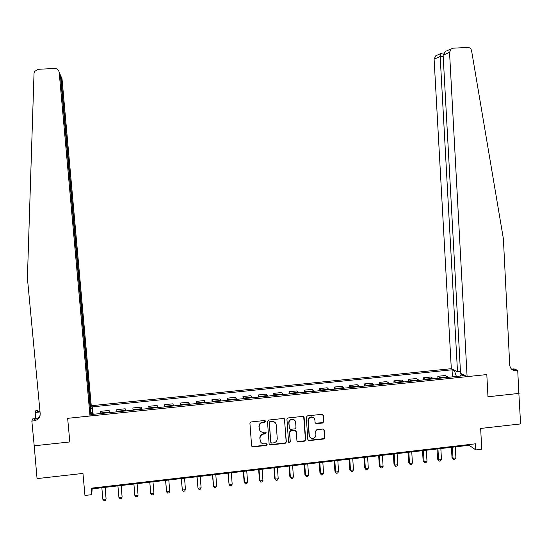 <?xml version="1.0" encoding="UTF-8"?>
<svg xmlns="http://www.w3.org/2000/svg" width="548" height="548" viewBox="0 0 548 548"><rect width="100%" height="100%" fill="white"/><g stroke="black" fill="none" stroke-linecap="round" stroke-linejoin="round"><path stroke-width="0.82" d="M265.417 421.289L264.554 420.501L251.094 421.953L249.929 423.344L251.607 445.819L252.758 446.935L266.301 445.435L267.116 444.462L266.307 443.688L263.841 443.907C261.697 443.654 260.464 442.469 260.142 440.345L260.005 438.475C260.067 436.037 261.307 434.557 263.725 434.043L265.451 433.858L266.266 432.886L265.431 432.105L263.115 432.324C260.903 432.125 259.629 430.934 259.286 428.748L259.142 426.878C259.211 424.426 260.451 422.953 262.876 422.446L264.602 422.255L265.417 421.289M259.766 430.365L258.957 426.577C259.026 424.131 260.266 422.659 262.684 422.152L264.41 421.967L265.164 420.741M251.676 446.147L252.779 446.599L266.109 445.113L266.876 443.935M260.581 441.887L259.814 438.167C259.882 435.722 261.122 434.249 263.533 433.742L265.259 433.55L266.02 432.351M322.621 423.015L323.772 421.645L323.347 415.398L322.128 414.288L307.442 415.87L306.284 417.24L307.832 439.537L308.983 440.64L323.71 439.003L324.854 437.633L324.348 430.112L323.169 429.002L316.806 429.7L315.655 431.07L315.908 434.811C315.792 437.051 314.621 438.277 312.394 438.503C310.6 438.318 309.572 437.331 309.298 435.544L308.284 420.871C308.38 418.706 309.497 417.473 311.641 417.172C313.524 417.295 314.614 418.282 314.901 420.152L315.073 422.597L316.271 423.707L322.621 423.015L322.354 422.727L323.505 421.357L322.875 414.514M34.147 445.182L37.052 478.61L82.96 473.424L84.961 495.461L91.694 494.673L91.112 488.206L475.479 443.812L475.808 449.922L481.76 449.23L480.651 428.447L520.6 423.926L518.846 393.286M511.558 369.133L514.072 368.873L517.723 370.414L518.86 393.423L487.973 396.766L519.093 393.402M33.928 445.825L69.822 441.948L67.651 418.336L486.809 374.572L487.973 396.766L486.809 374.572L467.102 376.627L449.538 52.327L443.127 55.177L460.546 373.332L467.102 376.627M284.761 419.569L283.528 418.453L268.65 420.056L267.486 421.439L269.123 443.859L270.274 444.969L285.2 443.318L286.357 441.935L284.391 418.788M288.104 417.96L302.886 416.364L304.113 417.48L305.668 439.777L304.517 441.154L298.078 441.859L296.927 440.756L296.29 431.714L294.961 430.605L290.789 431.064L289.639 432.447L290.303 441.873L289.371 442.839L288.563 442.065L286.947 419.336L288.104 417.96M460.443 371.503L457.512 371.811L451.305 368.688L91.263 405.726L62.013 78.727L60.91 76.261L60.479 76.288M92.03 414.432L91.783 412.754L91.585 414.48L463.738 375.695L461.094 374.366L460.484 376.038M91.783 412.754L90.386 412.897M90.906 408.623L92.276 408.479L92.591 414.37M93.139 414.315L92.468 406.849L92.276 408.479M92.468 406.849L452.038 369.797L454.545 371.058L455.765 370.934M462.341 374.236L461.094 374.366M91.694 494.673L92.18 488.857L469.115 445.277L475.808 449.922M92.112 488.09L92.18 488.857M469.074 444.551L469.115 445.277M109.292 412.63L109.1 410.445L100.709 411.315L100.579 413.541M125.362 410.959L125.177 408.774L116.827 409.644L116.847 411.843M141.425 409.288L141.172 407.116L132.863 407.979L133.041 410.157M149.008 408.493L148.823 406.321L149.152 408.479M157.495 407.609L157.098 405.458L148.823 406.321M164.886 406.842L164.708 404.671L165.181 406.808M173.483 405.945L172.935 403.814L164.708 404.671M180.689 405.191L180.511 403.027L181.128 405.15M189.396 404.287L188.704 402.177L180.511 403.027M196.41 403.554L196.239 401.396L196.999 403.492M205.226 402.636L204.39 400.547L196.239 401.396M212.062 401.924L211.891 399.766L212.795 401.848M220.981 400.992L220.001 398.923L211.891 399.766M227.632 400.3L227.468 398.149L228.516 400.211M236.654 399.362L235.537 397.314L227.468 398.149M243.127 398.684L242.963 396.54L244.155 398.581M252.258 397.738L250.998 395.704L242.963 396.54M258.546 397.081L258.389 394.937L259.718 396.958M267.78 396.115L266.383 394.108L258.389 394.937M273.89 395.478L273.74 393.348L275.206 395.341M283.227 394.505L281.693 392.519L273.74 393.348M289.166 393.889L289.015 391.758L290.618 393.738M298.598 392.902L296.927 390.936L289.015 391.758M304.366 392.306L304.215 390.176L305.955 392.142M313.901 391.313L312.093 389.361L304.215 390.176M319.491 390.731L319.347 388.607L321.217 390.546M329.122 389.724L327.183 387.792L319.347 388.607M334.547 389.162L334.403 387.046L336.404 388.964M344.274 388.148L342.205 386.23L334.403 387.046M349.528 387.6L349.391 385.484L351.521 387.388M359.351 386.573L357.152 384.682L349.391 385.484M364.441 386.045L364.304 383.936L366.564 385.826M374.359 385.011L372.03 383.134L364.304 383.936M379.278 384.497L379.148 382.394L381.538 384.264M389.292 383.456L386.833 381.6L379.148 382.394M394.046 382.956L393.916 380.86L396.437 382.71M404.157 381.908L401.574 380.065L393.916 380.86M408.746 381.429L408.623 379.332L411.267 381.161M418.953 380.367L416.24 378.545L408.623 379.332M423.378 379.901L423.255 377.812L426.022 379.627M433.674 378.832L430.838 377.024L423.255 377.812M437.941 378.387L437.818 376.305L440.715 378.093M448.326 377.305L445.366 375.517L437.818 376.305M452.436 376.873L452.038 369.797M109.1 410.445L109.052 412.658M125.177 408.774L125.28 410.966M456.395 376.462L454.545 371.058M269.219 444.25L270.267 444.647L284.981 442.996L286.138 441.62L284.542 419.289M270.157 421.659L269.342 422.624L270.781 442.298L271.589 443.079L273.527 442.866C275.939 442.359 277.178 440.887 277.24 438.448L276.274 425.015C275.918 422.782 274.603 421.59 272.342 421.433L269.959 421.364L269.342 422.624M270.822 442.524L269.143 422.33M275.459 422.892L272.137 421.145L271.972 421.46M269.959 421.364L271.774 421.172M297.057 441.222L298.016 441.537L304.27 440.839L305.421 439.469L303.695 416.644M295.913 430.913L294.872 430.296L290.563 430.762L289.413 432.139L290.303 441.873M288.625 442.318L289.145 442.524L290.077 441.558M295.625 422.309C295.331 420.446 294.242 419.453 292.351 419.33C290.187 419.617 289.063 420.857 288.967 423.035L289.337 428.221L290.666 429.331L294.838 428.872L295.995 427.495L295.625 422.309M294.797 420.364L292.125 419.042C289.961 419.336 288.837 420.569 288.741 422.741L288.967 423.035M289.474 428.707L288.741 422.741M315.258 423.159L322.354 422.727M313.949 418.069L311.387 416.891C309.243 417.192 308.127 418.419 308.038 420.583L308.284 420.871M309.887 437.188L309.051 435.235L308.038 420.583M307.976 440.037L308.901 440.325L323.443 438.695L324.587 437.325L323.895 429.248M101.839 487.741L102.873 499.351L106.093 498.975L105.175 487.357M102.873 499.351L103.997 500.557L105.278 500.406L106.093 498.975L105.058 487.371M90.352 409.801L90.769 409.76L60.91 76.261L59.855 73.898M90.769 409.76L91.263 405.726M34.209 445.798L69.822 441.948L67.651 418.336L90.002 416L90.523 411.726L60.369 75.055L59.198 72.439C58.718 69.911 57.191 68.589 54.608 68.466L37.901 69.315L34.408 71.637L34.031 73.22L27.4 278.035L40.175 413.535C40.141 417.583 38.052 420.021 33.921 420.857L31.853 421.07L34.209 445.798M35.736 418.597L35.154 412.459L35.921 410.466L37.887 410.26L37.326 411.767L39.983 411.493M31.853 421.07L32.681 418.912L37.1 418.453M90.002 416L59.198 72.439M40.031 411.959L35.154 412.459M40.066 415.48C38.874 417.638 37.031 418.884 34.531 419.22L33.921 420.857M39.936 410.952L37.326 411.767M446.832 50.779L453.052 48.19L467.718 47.443C469.766 47.512 471.047 48.601 471.575 50.704L503.386 238.77L509.715 365.057C510.25 368.715 512.298 370.564 515.86 370.606L517.723 370.414M457.512 371.811L440.167 56.492L434.105 59.191L435.77 55.793L436.722 55.362M451.305 368.688L434.105 59.191M512.058 369.551L513.195 369.427L515.949 370.599M451.292 48.765L449.538 52.327M511.88 369.414L513.195 369.427M442.25 53.074L441.222 53.327L440.167 56.492L443.188 56.334M445.503 51.382L443.127 55.177M117.909 485.884L118.923 497.468L122.122 497.091L121.177 485.507M118.923 497.468L120.019 498.673L121.3 498.522L122.122 497.091L121.115 485.514M138.007 494.275L137.096 483.665L138.007 494.275M133.897 484.035L134.89 495.591L138.075 495.221L137.24 496.652L135.966 496.796L134.89 495.591M149.782 482.199L150.782 493.727L153.954 493.358L152.981 481.829M149.81 482.192L150.782 493.727L151.837 494.933L153.104 494.782L153.954 493.358M165.558 480.377L166.599 491.871L169.75 491.501L168.798 480M165.64 480.363L166.599 491.871L167.626 493.077L168.887 492.926L169.75 491.501M181.265 478.562L182.333 490.022L185.471 489.652L184.539 478.178M181.402 478.541L182.333 490.022L183.34 491.227L184.594 491.077L185.471 489.652M196.896 476.753L197.992 488.186L201.116 487.816L200.205 476.37M197.075 476.733L197.992 488.186L198.979 489.385L200.226 489.241L201.116 487.816M212.446 474.952L213.576 486.357L216.686 485.987L215.796 474.568M212.679 474.924L213.576 486.357L214.542 487.556L215.782 487.412L216.686 485.987M227.927 473.164L229.085 484.535L232.181 484.172L231.304 472.773M228.208 473.13L229.085 484.535L230.03 485.734L231.263 485.59L232.181 484.172M243.326 471.383L244.12 481.836L244.524 482.72L247.6 482.363L246.744 470.985M243.661 471.342L244.524 482.72L245.442 483.925L246.669 483.774L247.6 482.363M258.656 469.609L259.43 480.041L259.882 480.918L262.944 480.555L262.102 469.211M259.04 469.568L259.882 480.918L260.779 482.117L262.006 481.973L262.944 480.555M273.911 467.848L274.671 478.253L275.165 479.123L278.213 478.767L277.391 467.444M274.343 467.8L275.165 479.123L276.041 480.322L277.261 480.178L278.213 478.767M289.097 466.095L289.837 476.472L290.378 477.335L293.413 476.979L292.611 465.684M289.57 466.033L290.378 477.335L291.235 478.534L292.447 478.39L293.413 476.979M304.202 464.341L304.928 474.705L305.517 475.561L308.538 475.205L307.75 463.937M304.729 464.286L305.517 475.561L306.353 476.76L307.558 476.616L308.538 475.205M319.244 462.608L319.95 472.945L320.587 473.787L323.587 473.438L322.82 462.19M319.813 462.539L320.587 473.787L321.402 474.986L319.95 472.945M323.587 473.438L322.601 474.849L321.402 474.986M334.212 460.875L334.903 471.191L335.582 472.027L338.568 471.677L337.821 460.457M334.828 460.806L335.582 472.027L336.376 473.225L334.903 471.191M338.568 471.677L337.568 473.088L336.376 473.225M349.103 459.156L349.782 469.444L350.501 470.28L353.481 469.931L352.748 458.731M349.768 459.073L350.501 470.28L351.282 471.472L349.782 469.444M353.481 469.931L352.467 471.335L351.282 471.472M363.927 457.436L364.591 467.704L365.358 468.533L368.318 468.184L367.605 457.011M364.639 457.354L365.358 468.533L366.112 469.725L364.591 467.704M368.318 468.184L367.297 469.588L366.112 469.725M378.682 455.731L379.326 465.978L380.141 466.8L383.086 466.451L382.388 455.306M379.442 455.648L380.141 466.8L380.874 467.992L379.326 465.978M383.086 466.451L382.052 467.855L380.874 467.992M393.368 454.039L393.998 464.259L394.855 465.067L397.786 464.725L397.108 453.6M394.17 453.943L394.855 465.067L395.567 466.266L393.998 464.259M397.786 464.725L396.745 466.122L395.567 466.266M407.986 452.347L408.603 462.546L409.493 463.348L412.418 463.005L411.754 451.908M408.829 452.251L409.493 463.348L410.192 464.54L408.603 462.546M412.418 463.005L411.363 464.403L410.192 464.54M422.535 450.662L423.131 460.841L424.07 461.642L426.981 461.3L426.33 450.223M423.419 450.559L424.07 461.642L424.748 462.834L423.131 460.841M426.981 461.3L425.912 462.697L424.748 462.834M437.016 448.99L437.599 459.142L438.578 459.936L441.469 459.594L440.845 448.545M437.948 448.88L438.578 459.936L439.236 461.128L437.599 459.142M441.469 459.594L440.393 460.991L439.236 461.128M451.429 447.326L451.997 457.457L453.018 458.238L455.895 457.902L455.285 446.873M452.401 447.209L453.018 458.238L453.662 459.43L451.997 457.457M455.895 457.902L454.813 459.293L453.662 459.43M109.038 412.103L100.579 412.98M125.245 410.411L116.827 411.288M141.37 408.733L132.993 409.609M157.413 407.061L149.077 407.931M173.38 405.404L165.085 406.267M189.266 403.746L181.011 404.609M205.068 402.102L196.862 402.958M220.803 400.465L212.631 401.314M236.455 398.834L228.324 399.677M252.032 397.211L243.942 398.054M267.534 395.594L259.485 396.437M282.96 393.991L274.945 394.827M298.311 392.395L290.337 393.224M313.586 390.799L305.654 391.628M328.793 389.217L320.895 390.039M343.918 387.642L336.061 388.464M358.974 386.08L351.158 386.888M373.962 384.518L366.18 385.326M388.875 382.963L381.127 383.771M403.718 381.415L396.012 382.223M418.487 379.88L410.815 380.682M433.194 378.346L425.556 379.141M447.826 376.825L440.222 377.62M513.113 369.434L515.86 370.606M435.77 55.793L441.222 53.327M443.77 52.992L441.613 53.101"/></g></svg>
